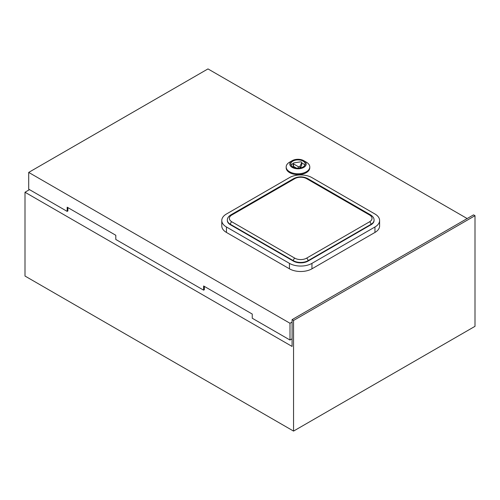 <?xml version="1.0" encoding="UTF-8"?>
<svg xmlns="http://www.w3.org/2000/svg" width="500" height="500" viewBox="0 0 500 500"><rect width="100%" height="100%" fill="white"/><g stroke="black" fill="none" stroke-linecap="round" stroke-linejoin="round"><path stroke-width="0.75" d="M29.5 189.638L25 192.237L25 276.044L293.55 431.087L475 326.331L475 215.7L473.55 214.862L292.094 319.625L293.55 320.462L293.55 431.087M292.094 319.625L292.094 346.444L25 192.237M293.55 320.462L475 215.7M303.056 161.1A7.188 4.15 0 0 0 295.225 160.2A7.188 4.15 0 0 0 290.794 164.031A7.188 4.15 0 0 0 292.894 166.969A7.188 4.15 0 0 0 300.725 167.862A7.188 4.15 0 0 0 305.163 164.031A7.188 4.15 0 0 0 303.056 161.1M304.825 165.287A7.188 4.15 0 0 0 303.056 163.612A7.188 4.15 0 0 0 301.744 163.012M296.575 162.481A7.188 4.15 0 0 0 295.663 162.619M293.206 163.444A7.188 4.15 0 0 0 291.131 165.287M292.169 167.387A8.213 4.744 0 0 0 303.781 167.387A8.213 4.744 0 0 0 303.781 160.681L306.325 162.15A11.806 6.812 180 0 1 309.781 166.969A11.806 6.812 180 0 1 302.494 173.263A11.806 6.812 180 0 1 289.631 171.788A11.806 6.812 180 0 1 286.169 166.969A11.806 6.812 180 0 1 289.631 162.15L292.169 160.681A8.213 4.744 0 0 0 292.169 167.387M286.169 166.969L286.169 167.806A11.806 6.812 0 0 0 289.631 172.625A11.806 6.812 0 0 0 302.494 174.1A11.806 6.812 0 0 0 309.781 167.806L309.781 166.969M67.894 207.613L67.894 210.969L67.169 211.388L28.7 189.175L28.7 172.413L289.994 323.269L292.094 322.056M67.169 211.388L67.169 207.194L115.8 235.269L115.8 239.462L203.619 290.163L204.344 289.744L204.344 286.394M467.163 218.55L207.975 68.913L28.7 172.413M292.094 338.812L289.994 340.031L289.994 323.269M289.994 340.031L252.25 318.238L252.25 314.05L203.619 285.975L203.619 290.163M306.325 162.15L303.781 160.681A8.213 4.744 0 0 0 292.169 160.681M301.706 162.606A1.025 0.594 0 0 0 301.744 162.45A1.025 0.594 0 0 0 300.45 161.881L293.969 162.881A1.025 0.594 0 0 0 293.206 163.456A1.025 0.594 0 0 0 293.506 163.875L298.25 166.612A1.025 0.594 0 0 0 299.969 166.344L301.706 162.606L301.706 165.119A1.025 0.594 0 0 0 301.744 164.969A1.025 0.594 0 0 0 301.706 164.812M293.206 163.456L293.206 165.969A1.025 0.594 0 0 0 293.506 166.388L296.45 168.088M300.4 167.938L301.706 165.119M374.95 214.006A15.913 9.188 180 0 1 379.606 220.5A15.913 9.188 180 0 1 374.95 226.994L311.95 263.369A15.913 9.188 180 0 1 289.45 263.369L226.45 226.994A15.913 9.188 180 0 1 221.788 220.5A15.913 9.188 180 0 1 226.45 214.006L289.45 177.631A15.913 9.188 180 0 1 311.95 177.631L374.95 214.006M379.606 220.5L379.606 225.944A15.913 9.188 180 0 1 374.95 232.444L311.95 268.812A15.913 9.188 180 0 1 289.45 268.812L226.45 232.444A15.913 9.188 180 0 1 221.788 225.944L221.788 220.5M374.056 220.287A10.369 5.987 180 0 1 374.062 220.5A10.369 5.987 180 0 1 371.031 224.731L308.031 261.106A10.369 5.987 180 0 1 293.369 261.106L230.369 224.731A10.369 5.987 180 0 1 227.331 220.5A10.369 5.987 180 0 1 227.338 220.287M293.506 166.388L293.506 163.875M298.25 168.181L298.25 166.612M299.969 168.019L299.969 166.344M374.95 232.444L374.95 226.994M311.95 268.812L311.95 263.369M289.45 268.812L289.45 263.369M226.45 232.444L226.45 226.994M306.575 258.169L369.575 221.8A8.312 4.8 -0 0 0 369.575 215.006L306.575 178.637A8.312 4.8 -0 0 0 294.819 178.637L231.819 215.006A8.312 4.8 -0 0 0 231.819 221.8L294.819 258.169A8.312 4.8 -0 0 0 306.575 258.169A2.05 1.188 60 0 1 308.031 260.688A10.369 5.987 180 0 1 293.369 260.688L230.369 224.312A10.369 5.987 180 0 1 227.331 220.081L227.331 220.5M369.575 215.006A2.05 1.188 120 0 1 370.6 214.906L307.6 178.538C303 176.3 298.394 176.3 293.794 178.538A2.05 1.188 60 0 1 294.819 178.637M307.6 178.538A2.05 1.188 120 0 0 306.575 178.637M293.794 178.538L230.794 214.906A2.05 1.188 60 0 1 231.819 215.006M231.819 221.8A2.05 1.188 120 0 0 230.369 224.312L230.369 224.731M294.819 258.169A2.05 1.188 120 0 0 293.369 260.688L293.369 261.106M369.575 221.8A2.05 1.188 60 0 1 371.031 224.312L308.031 260.688L308.031 261.106M370.6 214.906C372.969 216.425 374.119 218.15 374.062 220.081A10.369 5.987 180 0 1 371.031 224.312L371.031 224.731M301.744 164.969L301.744 162.45M230.794 214.906C228.431 216.425 227.275 218.15 227.331 220.081M374.062 220.081L374.062 220.5"/></g></svg>
